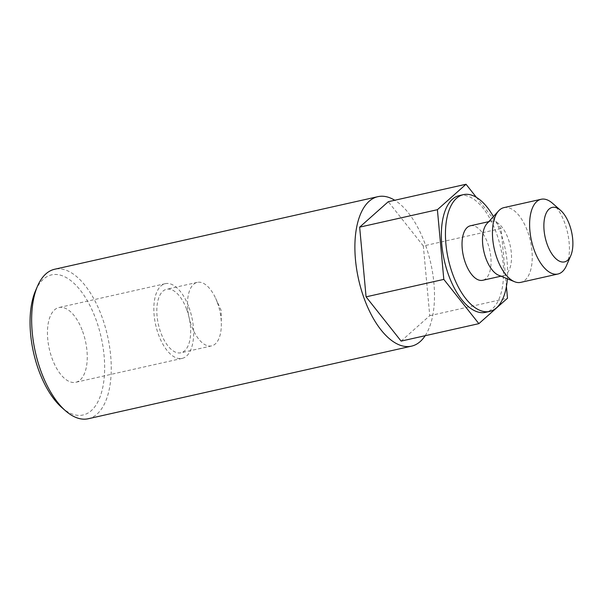 <?xml version="1.0" encoding="UTF-8"?>
<svg xmlns="http://www.w3.org/2000/svg" width="603" height="603" viewBox="0 0 603 603"><rect width="100%" height="100%" fill="white"/><g stroke="black" fill="none" stroke-linecap="round" stroke-linejoin="round"><path stroke-width="0.45" stroke-dasharray="3.02 2.26" d="M35.585 290.616A71.825 34.657 -102.7 0 1 95.96 319.492A71.825 34.657 -102.7 0 1 99.879 397.339A71.825 34.657 -102.7 0 1 61.853 407.575M88.226 418.746A76.611 36.971 77.3 0 0 101.96 316.877A76.611 36.971 77.3 0 0 54.662 269.247M425.175 335.713A76.611 36.971 77.3 0 0 425.221 244.298A76.611 36.971 77.3 0 0 394.761 200.256M82.611 331.356A38.306 18.482 -102.7 0 1 75.744 382.287A38.306 18.482 -102.7 0 1 52.092 358.468A38.306 18.482 -102.7 0 1 58.958 307.538A38.306 18.482 -102.7 0 1 82.611 331.356M188.995 307.47A38.306 18.482 -102.7 0 1 182.129 358.401A38.306 18.482 -102.7 0 1 158.483 334.582A38.306 18.482 -102.7 0 1 165.35 283.651A38.306 18.482 -102.7 0 1 188.995 307.47M186.711 309.497A32.562 15.708 -102.7 0 1 180.87 352.793A32.562 15.708 -102.7 0 1 160.767 332.547A32.562 15.708 -102.7 0 1 166.609 289.259A32.562 15.708 -102.7 0 1 186.711 309.497M217.397 302.608A32.562 15.708 -102.7 0 1 221.331 323.653A32.562 15.708 -102.7 0 1 211.563 345.903A32.562 15.708 -102.7 0 1 191.46 325.658A32.562 15.708 -102.7 0 1 197.294 282.362A32.562 15.708 -102.7 0 1 215.64 298.304A32.562 15.708 -102.7 0 1 217.397 302.608M493.405 216.575A59.855 28.884 -102.7 0 1 500.384 231.854A59.855 28.884 -102.7 0 1 507.372 278.79M459.335 195.56A59.855 28.884 -102.7 0 1 496.292 232.773A59.855 28.884 -102.7 0 1 485.558 312.354M487.013 223.54A27.942 13.485 -102.7 0 1 490.88 221.18A27.942 13.485 -102.7 0 1 508.133 238.554A27.942 13.485 -102.7 0 1 503.121 275.707A27.942 13.485 -102.7 0 1 498.621 275.224M470.423 225.778A27.942 13.485 -102.7 0 1 487.669 243.145A27.942 13.485 -102.7 0 1 482.664 280.297M503.95 207.62A38.306 18.482 -102.7 0 1 527.602 231.439A38.306 18.482 -102.7 0 1 520.736 282.37M552.454 203.226A38.306 18.482 -102.7 0 1 564.777 223.095A38.306 18.482 -102.7 0 1 566.458 265.614M476.37 197.317L501.078 228.514L506.422 286.5M401.123 341.11L429.758 315.671L423.336 245.971L501.078 228.514M423.336 245.971L388.279 201.711M429.758 315.671L507.5 298.214M182.129 358.401L75.744 382.287M211.563 345.903L180.87 352.793M215.64 298.304L221.15 310.379L221.331 323.653M490.88 221.18L488.731 221.663M503.121 275.707L500.972 276.189M197.294 282.362L166.609 289.259M165.35 283.651L58.958 307.538"/><path stroke-width="0.9" d="M65.576 410.839L61.853 407.575A71.825 34.657 -102.7 0 1 38.743 370.332A71.825 34.657 -102.7 0 1 35.585 290.616L37.559 286.071A76.611 36.971 77.3 0 0 40.921 371.109A76.611 36.971 77.3 0 0 65.576 410.839A76.611 36.971 77.3 0 0 88.226 418.746L411.487 346.16A76.611 36.971 77.3 0 0 425.175 335.713M394.761 200.256A76.611 36.971 77.3 0 0 377.923 196.661L54.662 269.247A76.611 36.971 77.3 0 0 37.559 286.071M377.923 196.661A76.611 36.971 77.3 0 0 364.182 298.53A76.611 36.971 77.3 0 0 411.487 346.16M507.372 278.79A59.855 28.884 -102.7 0 1 489.651 311.434A59.855 28.884 -102.7 0 1 452.702 274.222A59.855 28.884 -102.7 0 1 463.428 194.641A59.855 28.884 -102.7 0 1 493.405 216.575M489.651 311.434L485.558 312.354A59.855 28.884 -102.7 0 1 448.609 275.141A59.855 28.884 -102.7 0 1 459.335 195.56L463.428 194.641M570.732 255.785L566.458 265.614A38.306 18.482 -102.7 0 1 557.911 274.026L520.736 282.37A38.306 18.482 -102.7 0 1 514.563 281.722L498.621 275.224A27.942 13.485 -102.7 0 1 485.875 258.333A27.942 13.485 -102.7 0 1 487.013 223.54L498.651 210.854A38.306 18.482 -102.7 0 1 503.95 207.62L541.125 199.276A38.306 18.482 -102.7 0 1 552.454 203.226L560.519 210.281A27.942 13.485 -102.7 0 1 569.511 224.776A27.942 13.485 -102.7 0 1 570.732 255.785A27.942 13.485 -102.7 0 1 547.253 244.554A27.942 13.485 -102.7 0 1 545.723 214.269A27.942 13.485 -102.7 0 1 560.519 210.281M500.972 276.189L482.664 280.297A27.942 13.485 -102.7 0 1 465.41 262.923A27.942 13.485 -102.7 0 1 470.423 225.778L488.731 221.663M514.563 281.722A38.306 18.482 -102.7 0 1 497.083 258.559A38.306 18.482 -102.7 0 1 498.651 210.854M557.911 274.026A38.306 18.482 -102.7 0 1 534.258 250.207A38.306 18.482 -102.7 0 1 541.125 199.276M506.422 286.5L507.5 298.214L478.872 323.653L443.816 279.393L437.394 209.701L466.029 184.254L476.37 197.317M466.029 184.254L388.279 201.711L359.652 227.15L437.394 209.701M359.652 227.15L366.074 296.849L443.816 279.393M366.074 296.849L401.123 341.11L478.872 323.653"/></g></svg>
